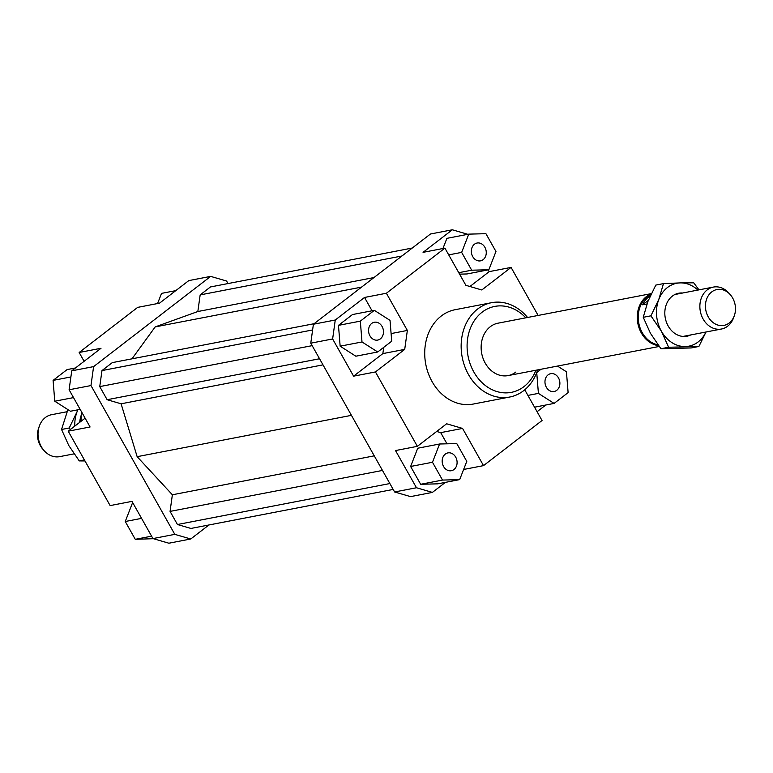<?xml version="1.0" encoding="UTF-8"?>
<svg xmlns="http://www.w3.org/2000/svg" width="773" height="773" viewBox="0 0 773 773"><rect width="100%" height="100%" fill="white"/><g stroke="black" fill="none" stroke-linecap="round" stroke-linejoin="round"><path stroke-width="1.16" d="M734.35 315.635L733.654 317.597A21.354 17.402 -100.9 0 1 727.644 326.196A21.354 17.402 -100.9 0 1 721.46 329.018A21.354 17.402 -100.9 0 1 703.14 319.056A21.354 17.402 -100.9 0 1 707.198 289.904A21.354 17.402 -100.9 0 1 713.373 287.083A21.354 17.402 -100.9 0 1 728.939 293.151L730.321 294.716A18.272 14.89 79.1 0 0 710.339 293.141A18.272 14.89 79.1 0 0 708.242 316.882A18.272 14.89 79.1 0 0 722.185 325.607A18.272 14.89 79.1 0 0 734.35 315.635A18.272 14.89 79.1 0 0 732.669 298.049A18.272 14.89 79.1 0 0 730.321 294.716M650.789 294.774A26.156 21.315 79.1 0 0 647.214 296.948A26.156 21.315 79.1 0 0 639 324.177A26.156 21.315 79.1 0 0 657.978 344.845M646.972 303.953L642.614 304.794A26.156 21.315 -100.9 0 1 649.03 296.59A26.156 21.315 -100.9 0 1 650.393 295.644M651.204 293.914A26.688 21.75 79.1 0 0 646.431 296.59A26.688 21.75 79.1 0 0 638.218 325.066A26.688 21.75 79.1 0 0 658.577 345.657M66.99 411.738L51.54 414.714A21.354 17.402 79.1 0 0 45.356 417.536A21.354 17.402 79.1 0 0 39.346 426.136A21.354 17.402 79.1 0 0 41.307 446.678A21.354 17.402 79.1 0 0 44.061 450.582A21.354 17.402 79.1 0 0 59.627 456.64L74.034 453.867M44.061 450.582L42.679 449.016A18.272 14.89 -100.9 0 1 40.331 445.683A18.272 14.89 -100.9 0 1 38.65 428.097L39.346 426.136M642.614 304.794L648.344 300.378M81.194 415.285A26.156 21.315 79.1 0 0 79.716 422.319M515.862 372.064A26.688 21.75 -100.9 0 1 508.132 375.591A26.688 21.75 -100.9 0 1 483.096 358.488A26.688 21.75 -100.9 0 1 490.304 326.699A26.688 21.75 -100.9 0 1 498.025 323.182L651.349 293.614M483.154 259.651A9.073 7.392 -100.9 0 1 480.526 260.849A9.073 7.392 -100.9 0 1 472.013 255.042A9.073 7.392 -100.9 0 1 474.458 244.229A9.073 7.392 -100.9 0 1 477.086 243.031A9.073 7.392 -100.9 0 1 485.599 248.848A9.073 7.392 -100.9 0 1 483.154 259.651M546.356 387.263A9.073 7.392 -100.9 0 1 550.705 373.678A9.073 7.392 -100.9 0 1 558.493 377.91A9.073 7.392 -100.9 0 1 554.144 391.496A9.073 7.392 -100.9 0 1 546.356 387.263M445.287 454.099A9.073 7.392 -100.9 0 1 447.915 452.901A9.073 7.392 -100.9 0 1 456.428 458.718A9.073 7.392 -100.9 0 1 453.983 469.52A9.073 7.392 -100.9 0 1 451.355 470.718A9.073 7.392 -100.9 0 1 442.842 464.911A9.073 7.392 -100.9 0 1 445.287 454.099M382.084 326.486A9.073 7.392 -100.9 0 1 377.736 340.072A9.073 7.392 -100.9 0 1 369.948 335.84A9.073 7.392 -100.9 0 1 374.296 322.254A9.073 7.392 -100.9 0 1 382.084 326.486M81.068 421.285A48.032 39.152 -100.9 0 1 81.561 411.874M509.745 397.022L473.318 404.047A48.032 39.152 -100.9 0 1 428.261 373.272A48.032 39.152 -100.9 0 1 441.219 316.051A48.032 39.152 -100.9 0 1 455.123 309.712L491.56 302.687A48.032 39.152 79.1 0 0 477.646 309.026A48.032 39.152 79.1 0 0 464.689 366.247A48.032 39.152 79.1 0 0 509.745 397.022A48.032 39.152 79.1 0 0 523.659 390.674A48.032 39.152 79.1 0 0 537.67 369.89M527.563 317.481A48.032 39.152 79.1 0 0 491.56 302.687M535.902 370.238A43.771 35.674 -100.9 0 1 524.036 386.577A43.771 35.674 -100.9 0 1 473.81 371.939A43.771 35.674 -100.9 0 1 482.12 312.186A43.771 35.674 -100.9 0 1 525.795 317.829M71.744 370.837L69.106 389.776L90.972 385.563L93.601 366.615L71.744 370.837L101.012 348.275L79.155 352.488L137.681 307.374L159.538 303.161L188.805 280.599L210.662 276.386L226.595 281.034L228.016 283.565M69.106 389.776L90.074 426.976L68.208 431.189L110.133 505.59L131.99 501.377L152.948 538.568L168.872 543.216L190.738 538.994L174.804 534.356L152.948 538.568M174.804 534.356L90.972 385.563M208.942 524.964L190.738 538.994M93.601 366.615L210.662 276.386M314.08 323.713L112.298 362.624L101.978 370.576L99.746 386.606L107.138 399.718L121.1 403.796L137.15 456.679L172.369 494.778L170.06 511.397L177.452 524.509L190.931 528.442L393.186 489.435M412.26 248.036L210.469 286.947L200.159 294.899L197.84 311.519L155.18 326.911L131.98 358.827M68.208 431.189L85.107 418.174M444.919 248.133L423.063 252.346L452.331 229.784L430.464 234.006L313.403 324.235L310.775 343.173L394.607 491.966L410.54 496.614L432.397 492.401L416.473 487.753L395.515 450.553L417.372 446.34L375.446 371.948L353.59 376.161L332.632 338.961L335.26 320.012L364.527 297.46L386.384 293.247L444.919 248.133L465.877 285.324L481.801 289.972L511.069 267.41L538.134 315.442M488.227 269.874L489.212 271.623L469.916 286.503M489.212 271.623L511.069 267.41M452.331 229.784L467.839 234.306M416.473 487.753L394.607 491.966M310.775 343.173L332.632 338.961M445.403 482.371L432.397 492.401M436.668 431.469L440.697 432.638L446.997 443.808M420.657 484.285L410.627 466.477L417.739 448.214L439.595 444.002L432.484 462.264L442.514 480.072L420.657 484.285L437.808 483.84L459.674 479.618L466.786 461.365L456.756 443.557L439.595 444.002M335.26 320.012L313.403 324.235M383.727 347.348L382.857 353.599L353.59 376.161M364.527 297.46L372.035 310.785M338.468 325.356L352.478 314.553L374.335 310.34L360.324 321.143L338.468 325.356L340.149 346.178L355.841 356.208L377.707 351.986L391.718 341.193L390.027 320.37L374.335 310.34M440.697 432.638L462.563 428.426L483.521 465.626L542.047 420.512L524.751 389.805M462.563 428.426L446.639 423.788L417.372 446.34M382.857 353.599L404.714 349.386L407.352 330.438L391.099 333.578M386.384 293.247L407.352 330.438M360.324 321.143L362.006 341.966L377.707 351.986M362.006 341.966L340.149 346.178M404.714 349.386L375.446 371.948M432.484 462.264L410.627 466.477M442.514 480.072L459.674 479.618M483.521 465.626L463.636 469.462M536.723 372.596L538.414 393.389L554.106 403.409L568.116 392.607L566.435 371.784L557.478 366.073M554.106 403.409L534.539 407.187M538.414 393.389L527.911 395.409M541.032 369.243L536.742 372.547M545.757 405.023L537.09 411.7M495.957 251.496L485.927 233.688L468.767 234.132L461.655 252.385L471.685 270.202L488.845 269.748L495.957 251.496M488.845 269.748L466.979 273.961L459.587 274.154M471.685 270.202L458.756 272.695M461.655 252.385L448.726 254.877M442.948 248.51L446.91 238.345L468.767 234.132M80.15 409.371L70.469 411.236L54.767 401.216L53.086 380.393L67.096 369.591L75.445 367.977M53.086 380.393L70.894 376.953M54.767 401.216L73.512 397.602M84.112 361.3L79.155 352.488M153.363 538.694L135.275 539.312L125.245 521.504L141.565 518.364M135.275 539.312L151.595 536.172M125.245 521.504L132.357 503.252L132.985 503.126M157.576 303.538L161.538 293.382L175.8 290.629M155.18 326.911L361.551 287.121M322.988 364.866L121.1 403.796M351.444 415.352L137.15 456.679M319.549 358.759L107.138 399.718M312.166 345.647L99.746 386.606M312.611 329.955L101.978 370.576M389.863 483.55L177.452 524.509M382.48 470.438L170.06 511.397M374.258 455.848L172.369 494.778M401.941 255.989L200.159 294.899M373.958 277.555L197.84 311.519M77.889 409.806A32.022 26.108 79.1 0 0 77.136 411.574L77.793 409.825M67.898 409.593L61.55 429.479L68.778 445.509L79.261 460.911L84.972 460.95M70.401 429.508L69.222 428L77.136 411.574A32.022 26.108 79.1 0 0 74.817 426.097M84.402 459.916L79.261 460.911M69.222 428L61.55 429.479M706.01 331.994L698.889 346.468L668.626 347.261L661.398 331.231L650.914 315.828L658.818 299.402L663.476 283.614L680.23 282.899A32.022 26.108 79.1 0 0 667.476 287.508A32.022 26.108 79.1 0 0 658.818 299.402A32.022 26.108 79.1 0 0 661.398 331.231A32.022 26.108 79.1 0 0 685.38 346.546A32.022 26.108 79.1 0 0 698.145 341.946A32.022 26.108 79.1 0 0 705.952 332.004M690.695 334.951A21.886 17.837 -100.9 0 1 667.35 324.399A21.886 17.837 -100.9 0 1 672.326 296.127A21.886 17.837 -100.9 0 1 682.607 293.015M697.874 290.078A32.022 26.108 79.1 0 0 680.23 282.899L693.739 282.821L698.966 289.865M663.476 283.614L655.794 285.092L647.89 301.509L643.242 317.307L650.47 333.337L660.944 348.739L691.217 347.947L698.889 346.468M643.242 317.307L650.914 315.828M660.944 348.739L668.626 347.261M674.926 294.503L713.373 287.083M508.132 375.591L659.185 346.459M683.003 336.429L721.46 329.018"/></g></svg>
